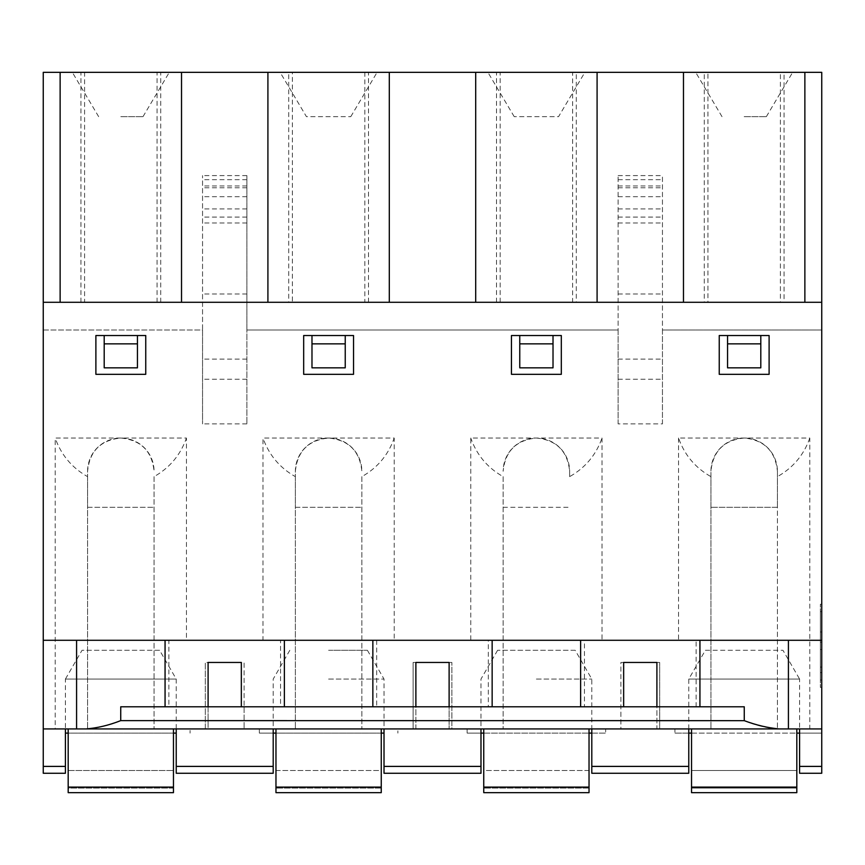<?xml version="1.0" encoding="UTF-8"?>
<svg xmlns="http://www.w3.org/2000/svg" width="865" height="865" viewBox="0 0 865 865"><rect width="100%" height="100%" fill="white"/><g stroke="black" fill="none" stroke-linecap="round" stroke-linejoin="round"><path stroke-width="0.65" stroke-dasharray="4.33 3.24" d="M820.366 619.059L820.366 611.663L821.75 611.652L821.75 679.998L821.75 611.652L821.75 679.998L820.366 679.998L821.75 679.998L821.75 611.663L820.366 611.663L820.366 679.998L821.75 679.998L820.366 679.998L820.366 611.652L820.366 679.998L820.366 649.529L821.75 649.529L820.366 649.529L820.366 619.059L821.75 619.059M821.75 631.98L821.75 659.692L820.366 659.692L820.366 667.077L820.366 624.595L820.366 631.98L821.75 631.98L821.75 624.595L820.366 624.595M820.366 631.98L820.366 659.692M449.119 728.936L415.881 728.936L449.119 728.936L415.881 728.936L415.881 662.449L449.119 662.449L449.119 728.936L449.119 706.781L656.903 706.781L656.903 728.936L623.654 728.936L656.903 728.936L656.903 662.449L623.654 662.449L623.654 706.781M120.743 706.781L413.102 706.781L413.102 662.449L413.102 728.936L451.887 728.936L451.887 662.449L451.887 728.936M788.415 728.936L688.767 728.936L688.767 766.401L591.801 766.401L591.801 728.936L688.767 728.936L259.349 728.936L397.868 728.936L397.868 733.098L397.868 728.936M168.891 706.781L244.103 706.781L244.103 728.936L244.103 662.449L205.319 662.449L244.103 662.449L244.103 706.781L280.541 706.781L280.541 640.284L168.891 640.284L168.891 706.781L120.819 706.781L620.886 706.781L620.886 662.449L659.671 662.449L620.886 662.449L620.886 728.936L659.671 728.936L659.671 662.449L659.671 728.936M691.535 728.936L796.816 728.936L691.535 728.936L691.535 787.118L796.816 787.118L796.816 792.664L691.535 792.664L691.535 787.118M483.751 728.936L589.033 728.936L483.751 728.936L483.751 787.118L589.033 787.118L589.033 792.664L589.033 770.499L589.033 792.664L483.751 792.664L483.751 787.118M76.585 728.936L176.233 728.936L176.233 766.401L273.199 766.401L273.199 728.936L176.233 728.936L384.017 728.936L384.017 773.267L480.983 773.267L480.983 728.936L605.651 728.936L467.132 728.936L467.132 733.098L480.983 733.098M120.819 706.781L120.819 720.632C109.541 725.043 98.578 727.822 87.927 728.936L821.75 728.936L674.916 728.936L821.75 728.936L799.584 728.936L821.75 728.936L821.75 733.098L674.916 733.098L674.916 728.936L674.916 733.098L688.767 733.098M190.084 728.936L43.25 728.936L190.084 728.936L190.084 733.098L190.084 728.936M292.381 302.285L288.715 302.285L288.715 72.336L292.381 72.336L292.381 302.285L80.932 302.285L84.586 302.285L84.586 72.336L43.25 72.336L43.25 728.936L87.927 728.936M241.335 706.781L241.335 662.449L208.097 662.449L208.097 728.936L241.335 728.936L208.097 728.936L208.097 706.781M244.103 728.936L205.319 728.936L205.319 662.449L205.319 728.936M68.184 728.936L173.465 728.936L68.184 728.936L68.184 792.664L173.465 792.664L173.465 787.118L68.184 787.118M381.249 728.936L275.967 728.936L381.249 728.936L381.249 787.118L275.967 787.118L275.967 728.936M727.552 335.534L719.237 335.534L719.237 374.318L719.237 335.534L769.104 335.534L769.104 374.318L769.104 335.534L769.104 374.318L719.237 374.318L769.104 374.318L719.237 374.318L719.237 335.534L727.552 335.534L727.552 367.841L727.552 335.534L727.552 367.841L760.8 367.841L760.8 335.534L760.8 367.841L760.8 335.534L769.104 335.534L727.552 335.534L760.8 335.534M553.016 335.534L561.32 335.534L561.32 374.318L511.453 374.318L561.32 374.318L561.32 335.534L511.453 335.534L519.768 335.534L519.768 367.841L553.016 367.841L553.016 335.534L519.768 335.534L553.016 335.534L553.016 367.841L553.016 335.534L561.32 335.534L561.32 374.318L511.453 374.318L511.453 335.534L511.453 374.318L511.453 335.534L519.768 335.534L519.768 367.841L519.768 343.848L553.016 343.848M618.118 423.893L618.118 175.595L618.118 329.998L246.882 329.998L246.882 423.893L246.882 175.595L246.882 329.998L618.118 329.998L618.118 423.893L662.449 423.893L662.449 329.998L821.75 329.998L821.75 733.098L799.584 733.098M809.791 438.036C803.823 454.947 793.032 467.814 777.419 476.637L777.419 507.301L710.933 507.301L710.933 728.936L710.933 471.284A33.248 33.248 0 0 1 744.17 438.036A33.248 33.248 0 0 1 777.419 471.284L777.419 728.936L777.419 507.301L710.933 507.301L710.933 476.637C695.319 467.814 684.529 454.947 678.549 438.036L809.791 438.036L809.791 728.936M678.549 438.036L678.549 640.284L602.008 640.284L602.008 438.036L470.765 438.036L470.765 640.284L394.224 640.284L394.224 438.036L262.992 438.036L262.992 640.284L186.44 640.284L186.44 438.036L55.209 438.036L55.209 728.936M43.25 329.998L202.551 329.998L202.551 423.893L202.551 175.595L202.551 329.998L43.25 329.998M246.882 423.893L202.551 423.893M104.2 335.534L104.2 367.841L104.2 335.534L95.885 335.534L95.885 374.318L145.753 374.318L145.753 335.534L104.2 335.534L137.449 335.534L137.449 367.841L104.2 367.841L104.2 335.534L95.885 335.534L145.753 335.534L137.449 335.534L137.449 367.841L137.449 335.534M353.536 335.534L353.536 374.318L353.536 335.534L353.536 374.318L303.669 374.318L353.536 374.318L303.669 374.318L303.669 335.534L303.669 374.318L303.669 335.534L353.536 335.534L345.232 335.534L345.232 367.841L311.984 367.841L311.984 335.534L345.232 335.534L345.232 367.841L345.232 343.848L311.984 343.848M691.535 733.098L796.816 733.098M589.033 728.936L589.033 787.118M591.801 766.401L591.801 773.267L688.767 773.267L688.767 766.401M467.132 728.936L467.132 733.098L605.651 733.098L605.651 728.936L605.651 733.098L591.801 733.098M662.449 423.893L662.449 175.595L662.449 329.998L821.75 329.998L821.75 302.285L84.586 302.285M43.25 302.285L821.75 302.285L821.75 72.336L572.619 72.336L572.619 302.285L707.948 302.285L707.948 72.336M572.619 302.285L576.285 302.285L576.285 72.336L572.619 72.336M569.635 476.637L569.635 471.284C567.624 451.13 556.541 440.047 536.386 438.036C516.232 440.047 505.16 451.13 503.149 471.284A33.248 33.248 0 0 1 536.386 438.036A33.248 33.248 0 0 1 569.635 471.284L569.635 476.637C585.248 467.814 596.039 454.947 602.008 438.036M744.257 706.781L699.936 706.781M580.631 640.284L699.936 640.284M394.224 640.284L488.325 640.284L488.325 706.781L744.17 706.781L620.886 706.781L620.886 728.936M696.109 706.781L696.109 640.284L584.459 640.284L584.459 706.781M584.459 640.284L602.008 640.284M696.109 640.284L678.549 640.284M796.816 788.08L796.816 792.664L691.535 792.664L796.816 792.664L796.816 770.499L691.535 770.499L691.535 788.08L691.535 770.499L796.816 770.499L796.816 788.08L691.535 788.08L796.816 788.08M796.816 728.936L796.816 787.118M821.75 773.267L799.584 773.267L799.584 679.068L688.767 679.068L799.584 679.068L688.767 679.068L799.584 679.068L782.966 650.285L705.386 650.285L688.767 679.068L688.767 728.936M821.75 728.936L821.75 766.401L799.584 766.401M705.386 650.285L782.966 650.285M777.073 728.936C766.39 727.973 755.426 725.205 744.17 720.632L688.767 720.632M710.933 476.637L710.933 471.284C712.944 451.13 724.016 440.047 744.17 438.036C764.325 440.047 775.408 451.13 777.419 471.284L777.419 476.637M707.948 302.285L704.283 302.285L704.283 72.336M704.283 302.285L784.068 302.285L784.068 72.336M784.068 302.285L780.403 302.285L780.403 72.336M780.403 302.285L821.75 302.285M744.17 116.667L766.336 116.667L744.17 116.667M744.17 72.336L695.687 72.336L744.17 72.336M727.552 343.848L760.8 343.848M575.182 650.285L497.602 650.285L575.182 650.285L591.801 679.068L591.801 728.936M536.386 679.068L591.801 679.068L536.386 679.068M519.768 343.848L519.768 335.534M303.669 335.534L311.984 335.534L311.984 367.841L311.984 335.534L303.669 335.534M43.25 728.936L43.25 766.401L65.416 766.401L65.416 679.068L176.233 679.068L65.416 679.068L176.233 679.068L65.416 679.068L82.034 650.285L159.614 650.285L176.233 679.068L176.233 728.936M176.233 733.098L65.416 733.098M173.465 733.098L68.184 733.098M87.581 476.637L87.581 507.301L154.067 507.301L87.581 507.301L87.581 728.936L87.581 471.284A33.248 33.248 0 0 1 120.819 438.036A33.248 33.248 0 0 1 154.067 471.284C152.056 451.13 140.973 440.047 120.819 438.036C100.664 440.047 89.592 451.13 87.581 471.284L87.581 476.637C71.968 467.814 61.177 454.947 55.209 438.036M154.067 476.637L154.067 728.936L154.067 476.637C169.681 467.814 180.471 454.947 186.44 438.036M381.249 787.118L381.249 792.664L381.249 788.08L381.249 792.664L275.967 792.664L381.249 792.664L275.967 792.664L275.967 770.499L275.967 787.118M273.199 766.401L273.199 773.267M176.233 766.401L176.233 773.267M384.017 733.098L259.349 733.098L259.349 728.936L259.349 733.098L273.199 733.098M157.052 302.285L157.052 72.336L292.381 72.336M295.365 476.637L295.365 507.301L361.851 507.301L295.365 507.301L295.365 728.936L295.365 471.284C297.376 451.13 308.448 440.047 328.603 438.036C348.757 440.047 359.84 451.13 361.851 471.284A33.248 33.248 0 0 0 328.603 438.036A33.248 33.248 0 0 0 295.365 471.284L295.365 476.637C279.752 467.814 268.961 454.947 262.992 438.036M284.369 640.284L165.064 640.284M415.881 728.936L415.881 706.781L280.541 706.781M168.891 640.284L186.44 640.284M280.541 640.284L262.992 640.284M68.184 788.08L68.184 792.664L173.465 792.664L68.184 792.664L68.184 770.499L68.184 788.08L173.465 788.08L173.465 770.499L173.465 788.08L68.184 788.08M68.184 770.499L173.465 770.499L68.184 770.499M173.465 728.936L173.465 787.118M43.25 773.267L65.416 773.267L65.416 766.401M159.614 650.285L82.034 650.285M120.819 640.284L43.25 640.284M160.717 302.285L160.717 72.336L157.052 72.336M80.932 302.285L80.932 72.336L160.717 72.336M120.819 116.667L142.985 116.667L120.819 116.667M120.819 72.336L169.302 72.336L120.819 72.336M84.586 72.336L80.932 72.336M95.885 335.534L95.885 374.318L145.753 374.318L95.885 374.318L95.885 335.534M820.366 642.144L821.75 642.144L820.366 642.144M820.366 611.652L821.75 611.652M821.75 604.267L820.366 604.267L820.366 687.383L820.366 604.267L821.75 604.267L821.75 687.383L820.366 687.383L821.75 687.383L821.75 604.267M288.715 72.336L368.501 72.336L364.835 72.336L364.835 302.285L368.501 302.285L288.715 302.285M368.501 302.285L368.501 72.336M488.325 706.781L413.102 706.781L413.102 728.936M361.851 476.637L361.851 728.936L361.851 476.637C377.464 467.814 388.255 454.947 394.224 438.036M376.675 640.284L376.675 706.781M381.249 733.098L275.967 733.098M275.967 770.499L381.249 770.499L381.249 788.08L381.249 770.499L275.967 770.499M328.603 650.285L367.398 650.285L328.603 650.285M328.603 679.068L384.017 679.068L328.603 679.068M145.753 374.318L145.753 335.534L145.753 374.318M137.449 343.848L104.2 343.848M488.325 640.284L470.765 640.284M415.881 706.781L449.119 706.781M372.847 640.284L492.153 640.284M413.102 662.449L451.887 662.449L413.102 662.449M514.221 116.667L487.903 72.336L584.87 72.336L558.552 116.667L514.221 116.667L558.552 116.667M576.285 72.336L364.835 72.336M350.768 116.667L377.086 72.336L280.119 72.336L306.448 116.667L350.768 116.667L306.448 116.667M483.751 792.664L589.033 792.664L483.751 792.664L483.751 788.08L483.751 792.664M589.033 770.499L483.751 770.499L483.751 788.08L483.751 770.499L589.033 770.499M483.751 733.098L589.033 733.098M345.232 343.848L345.232 335.534M820.366 672.613L821.75 672.613M820.366 667.077L821.75 667.077L821.75 659.692M821.75 667.077L821.75 624.595M364.835 302.285L576.285 302.285M496.499 302.285L496.499 72.336M503.149 476.637L503.149 728.936L503.149 476.637C487.536 467.814 476.745 454.947 470.765 438.036M503.149 507.301L569.635 507.301L503.149 507.301M500.165 302.285L500.165 72.336M618.118 293.981L662.449 293.981M618.118 208.919L662.449 208.919M618.118 217.093L662.449 217.093M618.118 179.682L662.449 179.682M618.118 185.953L662.449 185.953M618.118 222.975L662.449 222.975M618.118 196.69L662.449 196.69M618.118 217.072L662.449 217.072M618.118 187.759L662.449 187.759M618.118 359.094L662.449 359.094M618.118 379.238L662.449 379.238M744.17 706.781L744.17 720.632M246.882 293.981L202.551 293.981M246.882 208.919L202.551 208.919M246.882 217.093L202.551 217.093M246.882 179.682L202.551 179.682M246.882 185.953L202.551 185.953M246.882 222.975L202.551 222.975M246.882 196.69L202.551 196.69M246.882 217.072L202.551 217.072M246.882 187.759L202.551 187.759M246.882 359.094L202.551 359.094M246.882 379.238L202.551 379.238M381.249 788.08L275.967 788.08L381.249 788.08M384.017 766.401L480.983 766.401M589.033 788.08L483.751 788.08L589.033 788.08M659.671 720.632L620.886 720.632M591.801 720.632L480.983 720.632M451.887 720.632L413.102 720.632M384.017 720.632L273.199 720.632M244.103 720.632L205.319 720.632M176.233 720.632L120.819 720.632M618.118 175.595L662.449 175.595M766.336 116.667L792.654 72.336M722.015 116.667L695.687 72.336M497.602 650.285L480.983 679.068L480.983 728.936M246.882 175.595L202.551 175.595M142.985 116.667L169.302 72.336M98.664 116.667L72.336 72.336M289.818 650.285L273.199 679.068L273.199 728.936M367.398 650.285L384.017 679.068L384.017 728.936"/><path stroke-width="1.3" d="M451.887 728.936L591.801 728.936L591.801 766.401L688.767 766.401L688.767 728.936L821.75 728.936L821.75 773.267L821.75 766.401L799.584 766.401L799.584 773.267L821.75 773.267M397.868 728.936L413.102 728.936M449.119 728.936L415.881 728.936M659.671 728.936L620.886 728.936M467.132 728.936L480.983 728.936L480.983 773.267L384.017 773.267L384.017 728.936L273.199 728.936L273.199 766.401L176.233 766.401L176.233 728.936L43.25 728.936L43.25 773.267L43.25 766.401L65.416 766.401L65.416 773.267L43.25 773.267M779.106 728.936C767.796 727.898 756.183 725.14 744.268 720.664L120.722 720.632C108.893 725.303 97.28 728.06 85.884 728.936L788.415 728.936L788.415 640.284L821.75 640.284L821.75 728.936M85.884 728.936L76.585 728.936L76.585 640.284M205.319 728.936L244.103 728.936M688.767 733.098L691.535 733.098M796.816 733.098L799.584 733.098M589.033 728.936L589.033 792.664L483.751 792.664L483.751 728.936M688.767 766.401L688.767 773.267L591.801 773.267L591.801 766.401M561.32 335.534L561.32 374.318L511.453 374.318L511.453 335.534L561.32 335.534M553.016 343.848L519.768 343.848L519.768 367.841L553.016 367.841L553.016 335.534M597.088 302.285L597.088 72.336L683.48 72.336L683.48 302.285M744.268 720.642L744.257 706.781L120.743 706.781L120.722 720.642M623.654 706.781L623.654 662.449L656.903 662.449L656.903 706.781L699.936 706.781L699.936 640.284L788.415 640.284M580.631 706.781L580.631 640.284L536.386 640.284L821.75 640.284L821.75 72.336L683.48 72.336M691.535 728.936L691.535 792.664L796.816 792.664L796.816 728.936M799.584 728.936L799.584 766.401M804.872 302.285L804.872 72.336M727.552 335.534L727.552 367.841L760.8 367.841L760.8 335.534M719.237 335.534L719.237 374.318L769.104 374.318L769.104 335.534L719.237 335.534M727.552 343.848L760.8 343.848M492.153 706.781L492.153 640.284L536.386 640.284L43.25 640.284L43.25 728.936M519.768 343.848L519.768 335.534M43.25 640.284L43.25 72.336L597.088 72.336M176.233 733.098L173.465 733.098M68.184 733.098L65.416 733.098M275.967 728.936L275.967 792.664L381.249 792.664L381.249 728.936M273.199 773.267L176.233 773.267L273.199 773.267L273.199 766.401M176.233 773.267L176.233 766.401M303.669 335.534L303.669 374.318L353.536 374.318L353.536 335.534L303.669 335.534M311.984 343.848L345.232 343.848L345.232 367.841L311.984 367.841L311.984 335.534L353.536 335.534M181.52 302.285L181.52 72.336M267.912 302.285L267.912 72.336M165.064 706.781L165.064 640.284L120.819 640.284M284.369 706.781L284.369 640.284L372.847 640.284L372.847 706.781M241.335 706.781L241.335 662.449L208.097 662.449L208.097 706.781M173.465 728.936L173.465 792.664L68.184 792.664L68.184 728.936M65.416 728.936L65.416 766.401M60.128 302.285L60.128 72.336M389.304 302.285L389.304 72.336M384.017 733.098L381.249 733.098M275.967 733.098L273.199 733.098M449.119 706.781L449.119 662.449L415.881 662.449L415.881 706.781M145.753 335.534L145.753 374.318L95.885 374.318L95.885 335.534L145.753 335.534M584.87 72.336L487.903 72.336M280.119 72.336L377.086 72.336M480.983 733.098L483.751 733.098M589.033 733.098L591.801 733.098M137.449 335.534L137.449 367.841L104.2 367.841L104.2 335.534M137.449 343.848L104.2 343.848M345.232 343.848L345.232 335.534M475.696 302.285L475.696 72.336M43.25 302.285L821.75 302.285M796.816 787.118L691.535 787.118M68.184 787.118L173.465 787.118M275.967 787.118L381.249 787.118M384.017 766.401L480.983 766.401M589.033 787.118L483.751 787.118M688.767 720.632L659.671 720.632M620.886 720.632L591.801 720.632M480.983 720.632L451.887 720.632M413.102 720.632L384.017 720.632M273.199 720.632L244.103 720.632M205.319 720.632L176.233 720.632"/></g></svg>
